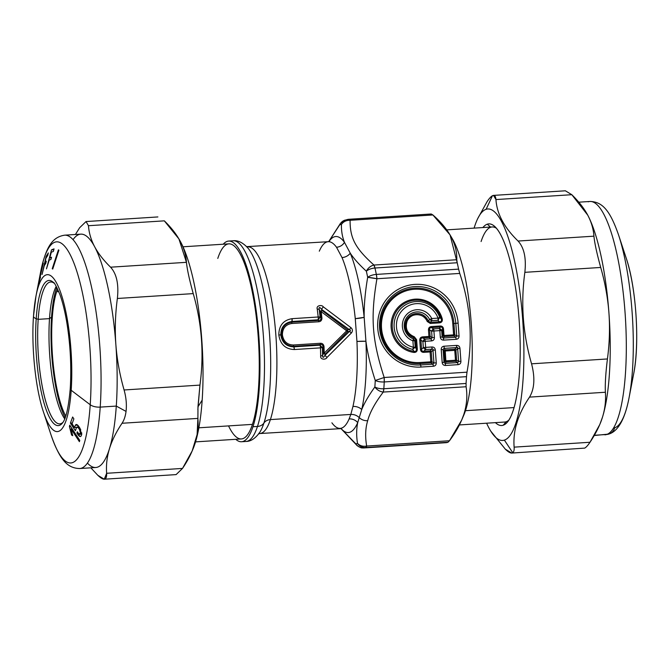<?xml version="1.0" encoding="UTF-8"?>
<svg xmlns="http://www.w3.org/2000/svg" width="670" height="670" viewBox="0 0 670 670"><rect width="100%" height="100%" fill="white"/><g stroke="black" fill="none" stroke-linecap="round" stroke-linejoin="round"><path stroke-width="1" d="M413.348 338.836L413.34 338.827A2.806 0.578 110 0 1 412.904 340.796A16.03 15.552 -102.8 0 1 406.112 315.126A16.03 15.552 -102.8 0 1 431.748 318.526L429.654 319.54A13.877 13.467 77.2 0 0 407.46 316.6A13.877 13.467 77.2 0 0 413.34 338.827L414.152 337.781L415.693 339.707L416.38 349.078C416.556 350.946 415.769 351.7 414.026 351.34A25.77 25.008 -102.8 0 1 392.235 325.712A25.77 25.008 -102.8 0 1 413.683 300.353A25.77 25.008 -102.8 0 1 441.337 319.062C441.848 320.871 441.237 321.767 439.486 321.776L430.375 322.362L431.673 320.721L429.654 319.54L431.748 318.526A2.806 0.67 86.3 0 1 431.673 320.721A2.806 0.67 -93.7 0 0 431.748 318.526L438.029 318.124A2.806 0.67 86.3 0 1 437.945 320.319L431.673 320.721L437.945 320.319A2.806 0.67 -93.7 0 0 438.029 318.124L439.746 317.438L437.945 320.319L439.746 317.438L438.029 318.124A22.135 21.474 77.2 0 0 401.615 311.098A22.135 21.474 77.2 0 0 413.373 347.261A2.806 0.611 103.3 0 1 412.695 349.405A24.288 23.559 -102.8 0 1 399.797 309.724A24.288 23.559 -102.8 0 1 439.746 317.438A24.288 23.559 77.2 0 0 399.797 309.724A24.288 23.559 77.2 0 0 412.695 349.405A2.806 0.611 -76.7 0 0 413.373 347.261L415.224 347.177L412.695 349.405L415.224 347.177L413.373 347.261L412.904 340.796L414.747 340.72L415.224 347.177L414.747 340.72L412.904 340.796A2.806 0.578 -70 0 0 413.34 338.827L414.747 340.712M431.656 320.721L430.375 322.362L428.306 321.056A12.395 12.027 77.2 0 0 408.139 317.68A12.395 12.027 77.2 0 0 414.152 337.781L414.303 336.776L416.623 339.673L415.693 339.707L414.747 340.72L415.693 339.707L414.152 337.781L413.34 338.827A13.877 13.467 -102.8 0 1 407.46 316.6A13.877 13.467 -102.8 0 1 429.654 319.54L429.663 319.548M416.38 349.078L415.224 347.177L416.38 349.078L415.693 339.707L416.623 339.673L417.31 349.036L416.38 349.078L417.31 349.036C417.293 351.423 416.12 352.546 413.775 352.428L414.026 351.34L412.695 349.405L414.026 351.34C415.769 351.691 416.547 350.938 416.38 349.078M441.337 319.062L439.746 317.438L441.337 319.062A25.77 25.008 77.2 0 0 413.683 300.353A25.77 25.008 77.2 0 0 392.235 325.712A25.77 25.008 77.2 0 0 414.026 351.34L413.775 352.428A26.842 26.046 -102.8 0 1 391.071 325.729A26.842 26.046 -102.8 0 1 413.415 299.322A26.842 26.046 -102.8 0 1 442.225 318.811L441.337 319.062L442.225 318.811C442.661 321.173 441.731 322.53 439.445 322.873L439.486 321.776L437.945 320.319L439.486 321.776C441.229 321.767 441.848 320.863 441.337 319.062M428.306 321.056L429.654 319.54L428.306 321.056L430.375 322.362L439.486 321.776L439.445 322.873L430.333 323.459L430.375 322.362L430.333 323.459L427.234 321.5L428.306 321.056L427.234 321.5A11.315 10.98 77.2 0 0 408.817 318.418A11.315 10.98 77.2 0 0 414.303 336.776L414.152 337.781A12.395 12.027 -102.8 0 1 408.139 317.68A12.395 12.027 -102.8 0 1 428.306 321.056M431.748 318.526A16.03 15.552 77.2 0 0 406.112 315.126A16.03 15.552 77.2 0 0 412.904 340.796L413.373 347.261A22.135 21.474 -102.8 0 1 401.615 311.098A22.135 21.474 -102.8 0 1 438.029 318.124L431.748 318.526M432.979 364.162L420.567 364.957L420.04 363.576L431.011 362.872L432.979 364.162L433.942 363.023L436.262 362.839C436.287 364.865 435.324 366.004 433.373 366.255L432.979 364.162A2.806 0.67 86.3 0 1 433.373 366.255L420.961 367.051A2.806 0.67 -93.7 0 0 420.567 364.957L432.979 364.162L431.011 362.872A1.407 0.72 123.3 0 0 431.974 361.733L431.245 351.851A1.407 0.67 46.3 0 0 430.132 350.846L423.825 351.248L425.576 349.581L423.331 347.571L422.887 341.491L424.814 339.213L431.111 338.811L432.075 337.672L431.597 331.189L433.524 328.911L439.445 328.534L441.681 330.545L442.158 337.027L443.28 338.032L455.768 337.228L456.731 336.089L455.793 323.325A39.321 38.148 77.2 0 0 414.814 286.584A39.321 38.148 77.2 0 0 379.589 328.216A39.321 38.148 77.2 0 0 420.567 364.957A2.806 0.67 86.3 0 1 420.961 367.051A41.473 40.233 -102.8 0 1 377.746 328.3A41.473 40.233 -102.8 0 1 414.889 284.39A41.473 40.233 -102.8 0 1 458.113 323.141L455.793 323.325L458.113 323.141L459.05 335.904L456.731 336.089L459.05 335.904C459.076 337.923 458.113 339.062 456.161 339.313L455.768 337.228A2.806 0.67 86.3 0 1 456.161 339.313L443.674 340.117A2.806 0.67 -93.7 0 0 443.28 338.032L443.674 340.117C441.706 340.117 440.584 339.112 440.316 337.102L442.158 337.027L440.316 337.102L439.838 330.62L441.681 330.545L439.838 330.62A2.806 0.67 -93.7 0 0 439.445 328.534A2.806 0.67 86.3 0 1 439.838 330.62L433.917 331.005A2.806 0.67 -93.7 0 0 433.524 328.911A2.806 0.67 86.3 0 1 433.917 331.005L431.597 331.189L433.917 331.005L434.394 337.487L432.075 337.672L434.394 337.487C434.42 339.506 433.456 340.645 431.505 340.896L431.111 338.811A2.806 0.67 86.3 0 1 431.505 340.896L425.207 341.298A2.806 0.67 -93.7 0 0 424.814 339.213A2.806 0.67 86.3 0 1 425.207 341.298L422.887 341.491L425.207 341.298L425.651 347.387L423.331 347.571L425.651 347.387A2.806 0.67 86.3 0 1 425.576 349.581A2.806 0.67 -93.7 0 0 425.651 347.387L431.957 346.985A2.806 0.67 86.3 0 1 431.874 349.179L425.576 349.581L431.874 349.179L431.957 346.985C433.925 346.985 435.048 347.99 435.316 350L432.996 350.184C433.339 349.095 432.971 348.76 431.874 349.179L430.132 350.846L431.874 349.179M433.942 363.023L432.996 350.184L435.316 350L436.262 362.839L433.942 363.023L431.974 361.733L433.942 363.023L432.996 350.184L431.245 351.851L432.996 350.184M446.153 442.669L363.919 447.945A9.355 2.236 -93.7 0 0 363.927 447.945L446.161 442.669A114.578 27.386 -93.7 0 0 447.979 442.259A114.578 27.386 86.3 0 1 446.178 442.669L363.927 447.945A114.578 27.386 -93.7 0 0 365.736 447.535L447.979 442.259L449.486 440.743L447.979 442.259L365.736 447.535A9.355 2.236 -93.7 0 0 366.674 446.061L449.486 440.743L461.638 420.174L463.741 414.655C466.772 405.308 467.56 396.012 466.102 386.749C467.56 396.012 466.772 405.308 463.741 414.655C460.868 423.139 456.119 431.84 449.486 440.743L366.674 446.061C365.05 436.698 365.393 428.247 367.688 420.701C365.393 428.247 365.05 436.698 366.674 446.061C362.931 446.706 359.874 445.81 357.504 443.389C356.331 435.86 356.406 428.926 357.721 422.586A98.214 23.475 86.3 0 1 340.98 428.423A98.214 23.475 -93.7 0 0 357.721 422.586L359.237 417.619C361.582 419.822 364.396 420.852 367.688 420.701C369.823 412.486 375.024 402.938 383.282 392.067L466.102 386.749L466.069 383.466L466.102 386.749L383.282 392.067C375.024 402.938 369.823 412.486 367.688 420.701C364.396 420.852 361.582 419.822 359.237 417.619L361.75 409.504C364.396 402.963 368.768 395.459 374.857 387C377.068 389.94 379.882 391.632 383.282 392.067A9.355 2.236 -93.7 0 0 383.826 388.742L466.069 383.466A114.578 27.386 -93.7 0 0 466.488 376.666A114.578 27.386 86.3 0 1 466.069 383.466L383.826 388.742A114.578 27.386 -93.7 0 0 384.245 381.942L466.488 376.666L466.998 372.177L384.178 377.495C371.992 339.774 370.368 317.672 376.925 278.745L459.746 273.427C470.6 305.805 473.02 338.719 466.998 372.177L466.488 376.666L384.245 381.942A9.355 3.961 -177.1 0 1 375.259 380.476L384.178 377.495L384.245 381.942A114.578 27.386 86.3 0 1 383.826 388.742A9.355 4.497 -175.9 0 1 374.857 387A109.905 26.264 -93.7 0 0 375.259 380.476A9.355 3.961 2.9 0 0 384.245 381.942A9.355 2.236 -93.7 0 0 384.178 377.495L375.259 380.476A109.905 26.264 86.3 0 1 374.857 387A9.355 4.497 4.1 0 0 383.826 388.742L383.282 392.067A9.355 6.826 -142.5 0 1 374.857 387C368.768 395.459 364.396 402.963 361.75 409.504A98.214 23.475 -93.7 0 0 365.929 341.256C367.462 352.998 370.569 366.063 375.259 380.476C370.569 366.063 367.462 352.998 365.929 341.256L364.17 317.329A98.214 23.475 -93.7 0 0 350.268 253.21C353.793 258.57 359.154 264.566 366.356 271.199A9.355 7.169 -49.2 0 1 373.96 265.052L374.957 268.017A9.355 5.092 167.1 0 0 366.356 271.199A9.355 5.092 -12.9 0 1 374.957 268.017A114.578 27.386 86.3 0 1 376.347 274.415A9.355 4.581 168.4 0 0 367.679 277.33A109.905 26.264 -93.7 0 0 366.356 271.199A109.905 26.264 86.3 0 1 367.679 277.33A9.355 4.581 -11.6 0 1 376.347 274.415L376.925 278.745A9.355 0.921 -169.4 0 0 367.679 277.33C365.142 292.179 363.969 305.512 364.17 317.329C363.969 305.512 365.142 292.179 367.679 277.33L376.925 278.745C370.368 317.672 371.992 339.774 384.178 377.495L466.998 372.177C473.02 338.719 470.6 305.805 459.746 273.427L376.925 278.745A9.355 2.236 -93.7 0 0 376.347 274.415A114.578 27.386 -93.7 0 0 374.957 268.017A9.355 2.236 -93.7 0 0 373.96 265.052C370.644 265.856 368.106 267.908 366.356 271.199C359.154 264.566 353.793 258.57 350.268 253.21L344.489 242.364A98.214 23.475 -93.7 0 0 328.987 241.56A98.214 23.475 86.3 0 1 344.489 242.364C342.32 237.046 341.298 231.075 341.424 224.45A109.905 26.264 -93.7 0 0 339.698 224.844A9.355 6.826 -142.5 0 1 340.502 223.294L339.698 224.844A9.355 9.062 -110.4 0 1 344.656 220.221A9.355 9.062 69.6 0 0 339.698 224.844A109.905 26.264 86.3 0 1 341.424 224.45A9.355 9.079 -94.9 0 1 348.777 219.291A9.355 9.079 85.1 0 0 341.424 224.45C341.298 231.075 342.32 237.046 344.489 242.364A9.355 8.492 -35.9 0 1 336.516 247.255L342.027 257.582A93.532 22.353 86.3 0 1 355.267 318.652L356.942 341.44A93.532 22.353 86.3 0 1 352.956 406.439L350.812 414.437L270.387 419.596A93.532 22.353 -93.7 0 0 273.712 313.987A93.532 22.353 -93.7 0 0 247.808 246.853A93.532 22.353 86.3 0 1 273.712 313.987A93.532 22.353 86.3 0 1 270.387 419.596L350.812 414.437L349.129 418.901A93.532 22.353 86.3 0 1 340.201 428.381A93.532 22.353 -93.7 0 0 349.129 418.901A9.355 8.216 -156.7 0 1 357.721 422.586C356.406 428.926 356.331 435.86 357.504 443.389A9.355 7.998 -10.3 0 0 366.674 446.061L365.736 447.535A9.355 9.062 -110.4 0 1 357.504 443.389A9.355 9.062 69.6 0 0 365.736 447.535A114.578 27.386 86.3 0 1 363.927 447.945A9.355 9.079 -94.9 0 1 355.778 443.783A109.905 26.264 -93.7 0 0 357.504 443.389A109.905 26.264 86.3 0 1 355.778 443.783A9.355 9.079 85.1 0 0 363.927 447.945L363.902 447.945M436.262 362.839L435.316 350C435.048 347.99 433.925 346.985 431.957 346.985L425.651 347.387L425.207 341.298L431.505 340.896C433.456 340.645 434.42 339.506 434.394 337.487L433.917 331.005L439.838 330.62L440.316 337.102C440.584 339.112 441.706 340.117 443.674 340.117L456.161 339.313C458.113 339.062 459.076 337.923 459.05 335.904L458.113 323.141A41.473 40.233 77.2 0 0 414.889 284.39A41.473 40.233 77.2 0 0 377.746 328.3A41.473 40.233 77.2 0 0 420.961 367.051L433.373 366.255C435.324 366.004 436.287 364.865 436.262 362.839M441.229 349.614C441.203 347.596 442.167 346.457 444.118 346.206L456.605 345.402C458.581 345.402 459.695 346.407 459.972 348.417L460.91 361.256L459.972 348.417C459.695 346.407 458.581 345.402 456.605 345.402L444.118 346.206C442.167 346.457 441.203 347.596 441.229 349.614L442.175 362.462C442.443 364.472 443.565 365.468 445.533 365.468L458.02 364.673C459.972 364.421 460.935 363.282 460.91 361.256C460.935 363.282 459.972 364.421 458.02 364.673L457.627 362.579L458.59 361.448L460.91 361.256L458.59 361.448L457.652 348.601C457.995 347.521 457.618 347.186 456.53 347.596L444.043 348.4L443.079 349.539L444.026 362.378L445.14 363.383L457.627 362.579A2.806 0.67 86.3 0 1 458.02 364.673L445.533 365.468A2.806 0.67 -93.7 0 0 445.14 363.383L445.533 365.468C443.565 365.468 442.443 364.472 442.175 362.462L444.026 362.378L442.175 362.462L441.229 349.614L443.079 349.539L444.043 348.4A2.806 0.67 -93.7 0 0 444.118 346.206L444.043 348.4L445.173 349.882A1.407 1.03 -37.3 0 0 444.21 351.021L443.079 349.539L444.21 351.021L444.939 360.904L444.026 362.378L443.079 349.539M431.111 338.811L424.814 339.213L422.845 337.923L424.814 339.213A2.806 1.449 123.3 0 0 422.887 341.491L420.919 340.192L422.887 341.491L423.331 347.571L421.589 349.246L423.331 347.571A2.806 1.332 46.3 0 0 425.576 349.581L423.825 351.248C422.293 351.465 421.539 350.795 421.589 349.246L420.919 340.192C420.651 338.677 421.296 337.923 422.845 337.923L429.152 337.512L431.111 338.811L429.152 337.512A1.407 0.72 123.3 0 0 430.115 336.382L432.075 337.672L430.115 336.382L429.637 329.9L431.597 331.189L432.075 337.672M433.524 328.911A2.806 1.449 123.3 0 0 431.597 331.189L429.637 329.9C429.369 328.384 430.006 327.622 431.564 327.622L433.524 328.911L431.564 327.622L440.357 327.06L439.445 328.534L433.524 328.911M441.681 330.545A2.806 2.178 -148.3 0 0 439.445 328.534L440.357 327.06C441.79 326.868 442.535 327.538 442.594 329.062L441.681 330.545L442.594 329.062L443.071 335.544L442.158 337.027L441.681 330.545M443.28 338.032L442.158 337.027L443.071 335.544A1.407 1.089 -148.3 0 0 444.193 336.549L443.28 338.032L444.193 336.549L453.799 335.938L455.768 337.228L443.28 338.032M455.768 337.228L453.799 335.938A1.407 0.72 123.3 0 0 454.762 334.799L456.731 336.089L454.762 334.799L453.933 323.518L455.793 323.325L456.731 336.089M420.567 364.957A39.321 38.148 -102.8 0 1 379.589 328.216A39.321 38.148 -102.8 0 1 414.814 286.584A39.321 38.148 -102.8 0 1 455.793 323.325L453.933 323.518A37.838 36.708 77.2 0 0 414.504 288.159A37.838 36.708 77.2 0 0 380.61 328.225A37.838 36.708 77.2 0 0 420.04 363.576L420.567 364.957M456.605 345.402A2.806 0.67 86.3 0 1 456.53 347.596L456.605 345.402M459.972 348.417L457.652 348.601L459.972 348.417M456.53 347.596L454.779 349.263L445.173 349.882L444.043 348.4L456.53 347.596L454.779 349.263L454.737 350.36L444.21 351.021L445.173 349.882L445.86 360.862L444.939 360.904A1.407 1.089 -148.3 0 0 446.053 361.909L445.14 363.383L444.026 362.378L444.939 360.904L444.21 351.021L445.131 350.979L445.173 349.882L454.779 349.263L455.901 350.268A1.407 0.67 46.3 0 0 454.779 349.263L455.466 360.242L445.86 360.862L446.053 361.909L455.667 361.289L457.627 362.579L445.14 363.383L446.053 361.909L444.939 360.904L445.86 360.862L445.131 350.979L455.901 350.268L457.652 348.601L455.901 350.268L454.737 350.36L455.667 361.289A1.407 0.72 123.3 0 0 456.63 360.15L455.901 350.268L456.63 360.15L458.59 361.448L456.63 360.15L455.466 360.242L456.63 360.15L455.667 361.289L446.053 361.909L445.86 360.862L455.466 360.242L455.667 361.289L457.627 362.579M457.652 348.601L458.59 361.448M428.951 336.474L430.115 336.382L429.152 337.512L428.951 336.474L429.152 337.512L422.845 337.923C421.296 337.923 420.651 338.685 420.919 340.192L421.589 349.246C421.539 350.795 422.293 351.465 423.825 351.248L430.132 350.846L431.245 351.851L430.09 351.943L430.132 350.846L430.09 351.943L423.783 352.353L423.825 351.248L423.783 352.353C421.807 352.353 420.693 351.348 420.425 349.338L421.589 349.246L420.425 349.338L419.763 340.293L420.919 340.192L419.763 340.293C419.73 338.258 420.693 337.119 422.653 336.876L422.845 337.923L422.653 336.876L428.951 336.474L428.473 329.992L429.637 329.9L430.115 336.382L422.653 336.876C420.693 337.119 419.73 338.258 419.763 340.293L420.425 349.338C420.693 351.348 421.807 352.353 423.783 352.353L431.245 351.851L431.974 361.733L430.81 361.825L430.09 351.943L430.81 361.825L431.974 361.733L431.011 362.872L430.81 361.825L419.847 362.529A36.758 35.669 -102.8 0 1 381.531 328.183A36.758 35.669 -102.8 0 1 414.462 289.264A36.758 35.669 -102.8 0 1 452.778 323.61L453.799 335.938L444.193 336.549L443.071 335.544L444.001 335.503L444.193 336.549L444.001 335.503L443.071 335.544L442.594 329.062C442.535 327.538 441.79 326.868 440.357 327.06L431.564 327.622C430.006 327.622 429.369 328.384 429.637 329.9L428.473 329.992C428.448 327.957 429.403 326.826 431.363 326.575L431.564 327.622L431.363 326.575L440.156 326.014L440.357 327.06L440.156 326.014C442.133 326.005 443.255 327.01 443.523 329.029L442.594 329.062L443.523 329.029L444.001 335.503L454.762 334.799L453.799 335.938L453.607 334.891L444.001 335.503L443.523 329.029C443.255 327.01 442.133 326.005 440.156 326.014L431.363 326.575C429.403 326.826 428.448 327.957 428.473 329.992L428.951 336.474M414.303 336.776C407.268 333.727 404.881 328.484 407.151 321.064C410.517 312.371 424.01 312.664 427.234 321.5L430.333 323.459L439.445 322.873C441.731 322.53 442.661 321.173 442.225 318.811A26.842 26.046 77.2 0 0 413.415 299.322A26.842 26.046 77.2 0 0 391.071 325.729A26.842 26.046 77.2 0 0 413.775 352.428C416.12 352.546 417.293 351.423 417.31 349.036L416.623 339.673L414.303 336.776M419.847 362.529L430.81 361.825L431.011 362.872L420.04 363.576L419.847 362.529L420.04 363.576A37.838 36.708 -102.8 0 1 380.61 328.225A37.838 36.708 -102.8 0 1 414.504 288.159A37.838 36.708 -102.8 0 1 453.933 323.518L454.762 334.799L453.607 334.891L452.778 323.61L453.933 323.518L452.778 323.61A36.758 35.669 77.2 0 0 414.462 289.264A36.758 35.669 77.2 0 0 381.531 328.183A36.758 35.669 77.2 0 0 419.847 362.529M318.325 316.985L318.208 316.994A2.806 0.553 -6.3 0 1 320.159 317.119L318.133 319.808L292.019 321.483C284.683 322.605 280.931 327.077 280.78 334.899C282.078 342.672 286.45 346.65 293.879 346.851L320 345.176L322.396 347.588L322.597 355.586C322.664 357.981 323.434 357.897 324.916 355.318L349.48 331.365L351.356 333.007C352.889 331.122 352.755 329.339 350.963 327.672C352.755 329.339 352.881 331.122 351.356 333.007L349.48 331.365C350.728 330.678 350.686 330.101 349.346 329.632L350.963 327.672L349.355 329.632L321.533 309.297L323.267 306.827L350.963 327.672L323.267 306.827L321.533 309.297C319.691 306.894 318.912 306.894 319.196 309.297L317.245 309.079C315.98 305.394 321.977 304.548 323.267 306.827C321.977 304.548 315.989 305.394 317.245 309.079L319.196 309.297L320.126 317.103M318.208 316.994L317.245 309.079L318.208 316.994A2.806 0.67 86.3 0 1 318.133 319.808A2.806 0.67 -93.7 0 0 318.208 316.994L292.087 318.669L318.208 316.994M322.396 347.588L323.041 346.616L322.396 347.588L320.469 347.864L320.687 355.963C319.984 359.857 326.047 359.941 326.985 357.462L351.356 333.007L326.985 357.462L324.916 355.318C323.434 357.889 322.664 357.981 322.597 355.586L320.687 355.963L322.597 355.586L322.396 347.588L320 345.176L293.879 346.851C286.45 346.65 282.078 342.672 280.78 334.899C280.931 327.077 284.683 322.605 292.019 321.483A2.806 0.67 -93.7 0 0 292.087 318.669L291.852 322.153C284.959 323.342 281.484 327.597 281.434 334.916C282.556 342.177 286.618 345.971 293.628 346.281L320.411 344.564C321.943 344.296 322.823 344.975 323.041 346.616L323.267 353.308L325.26 354.137L324.916 355.318L326.985 357.462C326.047 359.941 319.984 359.857 320.687 355.963L320.469 347.864L294.356 349.539C285.445 349.162 280.269 344.305 278.829 334.983C278.896 325.595 283.318 320.151 292.087 318.669C283.318 320.151 278.896 325.595 278.829 334.983L280.78 334.899L278.829 334.983C280.269 344.305 285.445 349.162 294.356 349.539A2.806 0.67 -93.7 0 0 293.879 346.851L294.356 349.539L320.469 347.864A2.806 0.67 -93.7 0 0 320 345.176A2.806 0.67 86.3 0 1 320.469 347.864L320.495 347.864M349.48 331.365L324.916 355.318L325.26 354.137L347.655 331.533L349.48 331.365L347.655 331.533L347.529 329.808L322.052 310.461L321.533 309.297L322.052 310.461L320.201 311.542L319.196 309.297C318.912 306.894 319.691 306.902 321.533 309.297L349.346 329.632L347.529 329.808L349.346 329.632M322.597 355.586L323.267 353.308L322.597 355.586M320.159 317.119L320.947 318.099C320.972 319.741 320.201 320.52 318.644 320.436L318.133 319.808L320.159 317.119L319.196 309.297L320.201 311.542L320.947 318.099L320.159 317.119M320 345.176L320.411 344.564L320 345.176M293.879 346.851L293.628 346.281L293.879 346.851M280.78 334.899L281.434 334.916L280.78 334.899M318.133 319.808L318.644 320.436L291.852 322.153L292.019 321.483L318.133 319.808M246.468 246.652L328.216 241.694A93.532 22.353 86.3 0 1 336.516 247.255A93.532 22.353 -93.7 0 0 328.216 241.694A93.532 22.353 -93.7 0 0 319.297 251.183M241.56 441.739A100.55 24.036 -93.7 0 0 252.95 426.748A100.55 24.036 86.3 0 1 235.748 439.302A100.55 24.036 -93.7 0 0 241.56 441.739L246.083 441.455C250.84 441.438 255.396 438.406 259.751 432.351A97.041 23.19 -93.7 0 0 263.93 423.03A97.041 23.19 -93.7 0 0 269.022 328.258A97.041 23.19 -93.7 0 0 247.925 248.042A97.041 23.19 86.3 0 1 269.022 328.258A97.041 23.19 86.3 0 1 263.93 423.03A9.355 7.797 -161.9 0 1 257.473 426.455A100.55 24.036 86.3 0 1 246.083 441.455A100.55 24.036 -93.7 0 0 257.473 426.455A9.355 7.797 18.1 0 0 263.93 423.03A97.041 23.19 86.3 0 1 259.751 432.351L258.486 433.917L259.784 433.54A93.532 22.353 -93.7 0 0 270.387 419.596A93.532 22.353 86.3 0 1 259.784 433.54L341.541 428.591M322.052 310.461L347.529 329.808L346.717 330.754L347.529 329.808L347.655 331.533L321.181 311.651L322.052 310.461L321.181 311.651L320.201 311.542L321.181 311.651L321.927 318.158C321.818 320.419 320.712 321.634 318.602 321.776L318.644 320.436C320.201 320.52 320.972 319.741 320.947 318.099L321.927 318.158L320.947 318.099L320.201 311.542M320.612 311.064L321.056 310.779M323.267 353.308L323.041 346.616L324.004 346.482L324.23 353.123L323.267 353.308L324.23 353.123L325.26 354.137L324.23 353.123L346.717 330.754L347.655 331.533L325.26 354.137M324.23 353.995L323.744 353.768M320.176 343.283C322.287 343.157 323.568 344.221 324.004 346.482L323.041 346.616C322.823 344.983 321.943 344.296 320.411 344.564L320.176 343.283L320.411 344.564L293.628 346.281L293.393 345L320.176 343.283L293.393 345L293.628 346.281C286.618 345.971 282.556 342.177 281.434 334.916L282.405 334.874C283.46 341.399 287.12 344.774 293.393 345C287.12 344.774 283.46 341.399 282.405 334.874L281.434 334.916C281.484 327.597 284.959 323.342 291.852 322.153L291.81 323.493C285.629 324.506 282.497 328.3 282.405 334.874C282.497 328.3 285.629 324.506 291.81 323.493L291.852 322.153L318.644 320.436L318.602 321.776L291.81 323.493L318.602 321.776C320.712 321.634 321.818 320.428 321.927 318.158L321.181 311.651L346.717 330.754L324.23 353.123L324.004 346.482C323.568 344.221 322.287 343.157 320.176 343.283M348.97 219.274A9.355 9.079 85.1 0 0 348.777 219.291A9.355 9.079 -94.9 0 1 348.97 219.274L350.092 220.288A9.355 8.342 -177.2 0 0 341.424 224.45C343.409 221.586 346.298 220.196 350.092 220.288C349.974 238.26 355.318 248.277 373.96 265.052C355.318 248.277 349.974 238.26 350.092 220.288A9.355 2.236 -93.7 0 0 348.978 219.274A9.355 2.236 -93.7 0 0 348.97 219.274L431.22 213.998L432.904 214.97L350.092 220.288L432.904 214.97C449.302 229.349 457.258 244.274 456.772 259.734L373.96 265.052L456.772 259.734L457.208 262.741L374.957 268.017L457.208 262.741A114.578 27.386 86.3 0 1 458.59 269.131L376.347 274.415L458.59 269.131L459.746 273.427L458.59 269.131A114.578 27.386 -93.7 0 0 457.208 262.741L450.047 234.885L432.904 214.97L431.22 213.998L348.777 219.291L344.656 220.221L340.502 223.294M363.919 447.945C361.875 447.535 362.478 449.034 357.21 445.701A9.355 7.169 -49.2 0 1 355.778 443.783L340.846 428.398L355.904 444.043M328.702 241.635L339.698 224.844L328.702 241.635M331.901 422.82A93.532 22.353 -93.7 0 0 340.201 428.381M344.489 242.364L350.268 253.21C348.207 255.806 345.46 257.272 342.027 257.582L336.524 247.255C339.95 246.928 342.604 245.295 344.489 242.364M355.267 318.652A93.532 22.353 -93.7 0 0 342.027 257.582A9.355 7.454 157.4 0 0 350.268 253.21A98.214 23.475 86.3 0 1 364.17 317.329A9.355 1.457 -5.9 0 1 355.267 318.652L364.17 317.329L365.929 341.256L356.942 341.44L355.267 318.652M352.956 406.439A93.532 22.353 -93.7 0 0 356.942 341.44A9.355 0.762 177.5 0 1 365.929 341.256A98.214 23.475 86.3 0 1 361.75 409.504A9.355 7.035 12.6 0 0 352.956 406.439C356.406 406.305 359.338 407.327 361.75 409.504L359.237 417.619C356.909 415.366 354.103 414.303 350.82 414.42L352.956 406.439M350.812 414.437L350.82 414.42C354.103 414.303 356.909 415.366 359.237 417.619C356.901 415.375 354.095 414.311 350.812 414.437C354.095 414.311 356.901 415.375 359.229 417.628L357.721 422.586C355.435 420.015 352.571 418.784 349.129 418.901L350.812 414.437M257.473 426.455A100.55 24.036 -93.7 0 0 261.049 312.932A100.55 24.036 -93.7 0 0 233.21 240.765A100.55 24.036 86.3 0 1 261.049 312.932A100.55 24.036 86.3 0 1 257.473 426.455L252.95 426.748L257.473 426.455M263.93 423.03A9.355 7.797 -161.9 0 1 270.387 419.596A9.355 7.797 18.1 0 0 263.93 423.03M252.95 426.748A100.55 24.036 -93.7 0 0 256.526 313.217A100.55 24.036 -93.7 0 0 228.679 241.058A100.55 24.036 -93.7 0 0 223.236 244.215A100.55 24.036 86.3 0 1 254.885 302.036A100.55 24.036 86.3 0 1 252.95 426.748M450.047 234.885L452.392 238.855A97.745 23.358 86.3 0 1 471.094 321.449A97.745 23.358 86.3 0 1 465.449 410.702L463.741 414.655L465.449 410.702A97.745 23.358 86.3 0 1 463.715 415.325L461.638 420.174M462.769 417.385L462.769 417.385A97.745 23.358 -93.7 0 0 465.449 410.702L514.041 407.578L465.449 410.702A97.745 23.358 -93.7 0 0 470.909 319.129A97.745 23.358 -93.7 0 0 451.253 237.038A97.745 23.358 86.3 0 1 451.262 237.046M228.537 425.902A97.745 23.358 -93.7 0 0 252.448 424.37A97.745 23.358 -93.7 0 0 251.92 290.085A97.745 23.358 -93.7 0 0 217.784 258.427M506.118 421.765L503.204 425.224L506.118 421.765A97.745 23.358 -93.7 0 0 508.823 420.14A97.745 23.358 86.3 0 1 506.118 421.765A97.745 23.358 86.3 0 1 504.678 422.041L459.394 424.947M446.739 229.877L492.157 226.954A97.745 23.358 86.3 0 1 496.512 228.319A97.745 23.358 -93.7 0 0 490.725 227.239A97.745 23.358 -93.7 0 0 481.094 241.535M183.027 246.794L228.855 243.855A97.745 23.358 86.3 0 1 255.923 314.004A97.745 23.358 86.3 0 1 252.448 424.37L198.864 427.803L252.448 424.37A97.745 23.358 86.3 0 1 241.376 438.942L195.54 441.882M56.146 289.323A73.893 17.663 -93.7 0 0 51.556 317.119L49.505 318.618A71.087 16.993 86.3 0 1 56.23 286.333A71.087 16.993 -93.7 0 0 49.505 318.618L51.556 317.119A73.893 17.663 86.3 0 1 56.146 289.323A73.893 17.663 86.3 0 1 56.824 287.405A73.893 17.663 -93.7 0 0 56.146 289.323A73.893 17.663 -93.7 0 0 51.556 317.119A73.893 17.663 -93.7 0 0 51.825 355.988A73.893 17.663 -93.7 0 0 51.825 356.038A73.893 17.663 -93.7 0 0 65.183 417.737A73.893 17.663 86.3 0 1 51.825 356.038A73.893 17.663 86.3 0 1 51.825 355.988A73.893 17.663 86.3 0 1 51.556 317.119A73.893 17.663 -93.7 0 0 51.825 355.988A73.893 17.663 -93.7 0 0 51.825 356.038A73.893 17.663 -93.7 0 0 65.183 417.737A73.893 17.663 86.3 0 1 51.825 356.038A73.893 17.663 86.3 0 1 51.825 355.988A73.893 17.663 86.3 0 1 51.556 317.119A73.893 17.663 86.3 0 1 56.146 289.323A73.893 17.663 86.3 0 1 56.824 287.405A73.893 17.663 -93.7 0 0 56.146 289.323M64.739 418.884A71.087 16.993 86.3 0 1 49.505 318.618L38.19 319.347A71.087 16.993 86.3 0 1 50.66 282.003A71.087 16.993 86.3 0 1 54.094 283.175A71.087 16.993 -93.7 0 0 38.19 319.347L49.505 318.618A71.087 16.993 -93.7 0 0 64.739 418.884M71.045 387.419A5.611 2.655 3.9 0 0 70.241 388.667A5.611 2.655 3.9 0 0 71.188 390.283A78.616 18.794 -93.7 0 0 60.032 290.805A78.616 18.794 -93.7 0 0 35.971 296.148A78.616 18.794 -93.7 0 0 33.525 315.972A5.611 2.655 3.9 0 0 33.5 316.165A5.611 2.655 3.9 0 0 36.205 318.669A5.611 2.655 -176.1 0 1 33.5 316.165A5.611 2.655 -176.1 0 1 33.525 315.972A78.616 18.794 86.3 0 1 35.971 296.148A78.616 18.794 86.3 0 1 60.032 290.805A78.616 18.794 86.3 0 1 71.188 390.283A5.611 2.655 -176.1 0 1 70.241 388.667C71.598 366.389 70.367 343.819 66.556 320.964C64.73 310.595 62.561 301.919 60.049 294.926C56.355 286.224 54.128 282.062 53.382 282.422A72.729 17.387 -93.7 0 0 36.205 318.669A72.729 17.387 -93.7 0 0 42.712 398.164A72.729 17.387 -93.7 0 0 62.41 423.122A72.729 17.387 86.3 0 1 62.41 423.122A72.729 17.387 86.3 0 1 42.712 398.164A72.729 17.387 86.3 0 1 36.205 318.669L38.19 319.347A71.087 16.993 -93.7 0 0 44.203 395.627A71.087 16.993 -93.7 0 0 63.022 422.284A71.087 16.993 86.3 0 1 59.772 423.884A71.087 16.993 86.3 0 1 38.19 319.347L36.205 318.669A72.729 17.387 86.3 0 1 53.382 282.422A72.729 17.387 86.3 0 1 53.382 282.43M71.188 390.283A78.616 18.794 86.3 0 1 43.383 411.732A78.616 18.794 -93.7 0 0 71.188 390.283L90.224 404.747A110.768 26.473 -93.7 0 0 74.504 264.591A110.768 26.473 -93.7 0 0 40.602 272.12A110.768 26.473 86.3 0 1 74.504 264.591A110.768 26.473 86.3 0 1 90.224 404.747A9.355 4.422 3.9 0 0 100.215 407.109A9.355 4.422 -176.1 0 1 90.224 404.747A110.768 26.473 86.3 0 1 51.054 434.972A110.768 26.473 -93.7 0 0 90.224 404.747L71.188 390.283M73.08 239.609A116.915 27.947 -93.7 0 1 94.663 246.769C98.339 253.612 103.649 260.421 110.584 267.188C103.649 260.421 98.339 253.612 94.663 246.769C91.045 239.919 88.976 232.9 88.465 225.715C88.976 232.9 91.045 239.919 94.663 246.769A116.915 27.947 86.3 0 1 115.86 344.539A116.915 27.947 -93.7 0 0 94.663 246.769A116.915 27.947 86.3 0 0 80.802 234.14L64.73 235.17A116.915 27.947 86.3 0 1 100.215 407.109A116.915 27.947 86.3 0 1 79.705 468.531A116.915 27.947 -93.7 0 0 100.215 407.109L116.287 406.079A116.915 27.947 86.3 0 1 109.486 448.59A116.915 27.947 86.3 0 1 95.776 467.501L79.705 468.531C66.958 468.296 59.437 459 51.054 434.972L43.383 411.732C35.468 388.332 31.247 347.026 33.5 316.165L35.971 296.148L40.602 272.12C45.845 247.222 52.118 237.038 64.73 235.17A116.915 27.947 -93.7 0 1 100.215 407.109L116.287 406.079L126.044 411.413C125.416 416.238 124.084 420.191 122.041 423.264C116.245 431.89 112.058 440.332 109.486 448.59C106.974 456.84 106.028 465.072 106.647 473.288C106.873 480.407 103.934 481.077 97.82 475.298L90.844 467.819L97.82 475.298L104.269 479.209L106.647 473.288L182.508 468.422L176.109 474.594L182.508 468.422L106.647 473.288C106.028 465.072 106.974 456.84 109.486 448.59A116.915 27.947 -93.7 0 0 116.287 406.079A116.915 27.947 -93.7 0 0 115.86 344.539A116.915 27.947 86.3 0 1 116.287 406.079L126.044 411.413C126.831 404.638 126.178 397.494 124.084 389.974C126.178 397.494 126.831 404.638 126.044 411.413C125.416 416.238 124.084 420.191 122.041 423.264L197.901 418.398C199.233 434.654 194.099 451.329 182.508 468.422L192.181 450.918L197.106 434.604L197.901 418.398L122.041 423.264C116.245 431.89 112.058 440.332 109.486 448.59A116.915 27.947 -93.7 0 1 87.418 463.062M192.583 449.972L192.583 449.972A115.985 27.721 -93.7 0 0 202.173 400.116A115.985 27.721 -93.7 0 0 179.208 239.408A115.985 27.721 86.3 0 1 179.217 239.416M110.584 267.188C116.639 273.829 118.9 284.256 117.367 298.477C115.282 314.079 114.788 329.431 115.86 344.539C116.999 359.631 119.746 374.781 124.084 389.974C119.746 374.781 116.999 359.631 115.86 344.539C114.788 329.431 115.282 314.079 117.367 298.477C118.9 284.256 116.639 273.829 110.584 267.188L186.444 262.322C187.131 269.307 189.392 279.733 193.228 293.611L117.367 298.477L193.228 293.611C201.921 323.694 204.166 354.187 199.945 385.099L124.084 389.974L199.945 385.099C204.166 354.187 201.921 323.694 193.228 293.611C189.392 279.733 187.131 269.307 186.444 262.322L110.584 267.188M75.417 234.483L79.646 227.733L86.045 221.552L88.465 225.715L164.326 220.849C178.161 234.257 185.531 248.084 186.444 262.322L178.923 238.922L164.326 220.849L88.465 225.715M197.851 409.546L199.945 385.099L197.968 406.799L202.173 400.116L197.968 406.799L197.901 418.398M178.923 238.922L179.468 239.843A115.985 27.721 86.3 0 1 202.173 400.116A115.985 27.721 86.3 0 1 192.901 449.235L192.181 450.918M71.045 428.926L79.395 441.664L79.763 440.391L69.78 425.174L69.412 426.447L71.59 435.048L72.737 435.684L71.045 428.926L72.193 428.859L71.045 428.926L72.737 435.684L71.59 435.048L69.412 426.447L69.78 425.174L79.763 440.391L79.395 441.664L71.045 428.926M80.392 436.572L77.896 434.554L81.656 434.152L77.896 434.554L76.899 433.029L77.896 434.554C79.378 436.681 80.492 437.1 81.246 435.802L81.606 434.78L80.073 428.415L78.834 426.514C77.293 424.37 76.145 423.951 75.375 425.266L74.571 427.569L72.075 423.758L73.876 418.901L72.636 417L70.409 423.139L75.4 430.743L76.623 427.167L78.34 427.795L79.588 429.696L80.358 432.879L79.998 433.9L78.315 433.272L77.318 431.756L76.899 433.029L78.105 432.954L76.899 433.029L77.318 431.756L78.315 433.272L79.998 433.9L80.358 432.879L79.588 429.696L78.34 427.795L76.623 427.167L75.4 430.743L70.409 423.139L72.636 417L73.876 418.901L72.075 423.758L74.571 427.569L75.375 425.266L77.67 425.123L75.375 425.266M41.456 269.08L38.265 285.144L40.51 277.12L38.944 282.145L43.282 263.076L41.456 269.08L43.282 263.076L38.944 282.145L40.51 277.12L38.265 285.144L41.456 269.08M47.779 255.329L48.324 252.917L46.096 256.451L42.051 274.507L44.262 265.705L45.803 263.268L46.28 261.158L44.739 263.595L45.945 258.201L47.779 255.329L45.945 258.201L44.739 263.595L46.28 261.158L45.803 263.268L44.262 265.705L42.051 274.507L46.096 256.451L48.324 252.917L47.779 255.329M52.729 269.055L58.901 250.186L58.407 249.868L52.235 268.737L52.729 269.055L52.235 268.737L58.407 249.868L58.901 250.186L52.729 269.055M53.365 251.426L54.044 248.88L51.531 249.843L46.473 268.863L49.195 260.119L50.937 259.458L51.531 257.23L49.789 257.9L51.305 252.213L53.365 251.426L51.305 252.213L49.789 257.9L51.531 257.23L50.937 259.458L49.195 260.119L46.473 268.863L51.531 249.843L54.044 248.88L53.365 251.426M53.826 249.701L51.531 249.843L53.826 249.701M51.381 257.791L49.789 257.9L51.381 257.791M47.076 256.392L46.096 256.451L47.076 256.392M45.627 263.536L44.739 263.595L45.627 263.536M52.846 268.695L52.235 268.737L52.846 268.695M76.271 424.495L78.834 426.514L80.073 428.415L81.606 434.78L81.246 435.802M76.522 427.443L74.571 427.569L76.522 427.443M72.335 423.013L70.409 423.139L72.335 423.013M78.934 426.664L76.623 427.167M79.613 427.711L78.34 427.795L79.613 427.711M80.752 429.621L79.588 429.696L80.752 429.621M81.715 432.786L80.358 432.879L81.715 432.786M81.773 433.783L79.998 433.9L81.773 433.783M81.748 434.152L79.571 434.286L79.998 433.9M37.143 290.068L36.842 291.601M70.568 426.371L69.412 426.447L70.568 426.371M72.553 434.981L71.59 435.048L72.553 434.981M487.291 224.182L490.524 227.063L487.291 224.182A101.019 24.145 86.3 0 1 494.912 226.619A101.019 24.145 86.3 0 1 519.342 323.158A101.019 24.145 86.3 0 1 507.45 422.033A101.019 24.145 86.3 0 1 503.204 425.224A101.019 24.145 86.3 0 1 495.423 422.636A101.019 24.145 -93.7 0 0 503.204 425.224A101.019 24.145 -93.7 0 0 518.898 316.902A101.019 24.145 -93.7 0 0 487.291 224.182A101.019 24.145 -93.7 0 0 482.903 227.549A101.019 24.145 86.3 0 1 487.291 224.182M594.223 435.517L608.829 434.068A9.355 9.062 -108.3 0 1 606.635 434.487A116.915 27.947 86.3 0 1 604.909 434.83A116.915 27.947 -93.7 0 0 606.635 434.487A9.355 9.062 71.7 0 0 614.666 427.82A110.768 26.473 -93.7 0 0 629.038 397.88L633.669 373.852A78.616 18.794 -93.7 0 0 626.257 258.268A78.616 18.794 86.3 0 1 633.669 373.852C639.858 343.794 636.232 287.296 626.257 258.268L618.586 235.028A110.768 26.473 86.3 0 1 629.038 397.88A110.768 26.473 -93.7 0 0 618.586 235.028C610.202 211 602.682 201.704 589.935 201.469A116.915 27.947 -93.7 0 0 588.218 201.804M606.635 434.487A116.915 27.947 -93.7 0 0 625.068 312.731A116.915 27.947 -93.7 0 0 589.935 201.469A116.915 27.947 86.3 0 1 625.068 312.731A116.915 27.947 86.3 0 1 606.635 434.487L594.357 435.274L606.635 434.487M486.119 209.291A115.985 27.721 86.3 0 1 522.399 315.746A115.985 27.721 86.3 0 1 504.376 440.115A115.985 27.721 86.3 0 1 486.613 423.206A115.985 27.721 -93.7 0 0 490.172 430.157A115.985 27.721 -93.7 0 0 504.376 440.115L512.768 452.727C511.177 453.682 508.689 452.493 505.306 449.151L490.716 431.078L505.306 449.151L511.754 453.062L512.768 452.727L504.376 440.115A115.985 27.721 -93.7 0 0 522.399 315.746A115.985 27.721 -93.7 0 0 486.119 209.291A115.985 27.721 -93.7 0 0 476.739 220.765A115.985 27.721 -93.7 0 0 474.1 228.118A115.985 27.721 86.3 0 1 486.119 209.291L492.433 195.74L486.119 209.291M599.859 424.311A116.915 27.947 -93.7 0 0 602.556 416.949A116.915 27.947 -93.7 0 0 608.93 312.89A116.915 27.947 -93.7 0 0 587.732 215.129A116.915 27.947 -93.7 0 0 586.451 212.842A116.915 27.947 86.3 0 1 586.468 212.876A116.915 27.947 86.3 0 1 587.732 215.129L571.812 194.702L565.329 190.791M487.132 201.578L477.45 219.09L487.132 201.578C489.175 198.504 490.943 196.561 492.433 195.74C494.477 194.752 495.649 196.034 495.951 199.568L493.53 195.397L492.433 195.74M493.53 195.397L565.371 190.791L571.812 194.702L495.951 199.568L571.812 194.702C578.746 201.477 584.056 208.286 587.732 215.129A116.915 27.947 86.3 0 1 608.93 312.89C607.791 297.798 605.052 282.648 600.714 267.456C596.878 253.587 594.617 243.16 593.93 236.175C593.419 228.989 591.35 221.971 587.732 215.129C591.35 221.971 593.419 228.989 593.93 236.175L518.069 241.041C504.234 227.633 496.864 213.805 495.951 199.568C496.864 213.805 504.234 227.633 518.069 241.041L593.93 236.175C594.617 243.16 596.878 253.587 600.714 267.456L524.853 272.33C526.385 258.109 524.124 247.682 518.069 241.041C524.124 247.682 526.385 258.109 524.853 272.33L600.714 267.456C605.052 282.648 607.791 297.798 608.93 312.89A116.915 27.947 86.3 0 1 602.556 416.949C605.06 408.692 606.007 400.459 605.387 392.252C604.985 384.32 605.672 373.224 607.43 358.953C609.507 343.35 610.01 327.998 608.93 312.89C610.01 327.998 609.507 343.35 607.43 358.953L531.57 363.818C522.868 333.735 520.632 303.242 524.853 272.33C520.632 303.242 522.868 333.735 531.57 363.818L607.43 358.953C605.672 373.224 604.985 384.32 605.387 392.252L529.526 397.117C534.493 388.843 535.171 377.746 531.57 363.818C535.171 377.746 534.493 388.843 529.526 397.117L605.387 392.252C606.007 400.459 605.06 408.692 602.556 416.949A116.915 27.947 86.3 0 1 600.019 423.959L602.556 416.949C599.985 425.207 595.798 433.649 589.994 442.267L599.667 424.772M584.692 448.113C586.183 447.292 587.95 445.341 589.994 442.267L514.133 447.141C512.81 430.877 517.935 414.202 529.526 397.117C517.935 414.202 512.81 430.877 514.133 447.141C514.326 450.064 513.873 451.932 512.768 452.727C513.873 451.932 514.326 450.064 514.133 447.141L589.994 442.267C587.95 445.341 586.183 447.292 584.692 448.113L511.754 453.062M630.554 389.505L631.09 385.903M56.648 291.701L58.751 291.567L56.648 291.701A71.087 16.993 86.3 0 1 57.62 289.013A71.087 16.993 -93.7 0 0 56.648 291.701A71.087 16.993 -93.7 0 0 52.486 355.854A71.087 16.993 -93.7 0 0 65.777 416.036A71.087 16.993 86.3 0 1 52.486 355.854A71.087 16.993 86.3 0 1 56.648 291.701M340.477 223.328L328.677 241.635M340.796 428.398L357.177 445.667M328.216 241.694L329.523 241.317M247.9 248.017L247.925 248.042C242.833 242.59 237.925 240.17 233.21 240.765L228.679 241.058M70.241 388.667C68.575 407.528 65.962 419.01 62.41 423.122M157.886 216.938L86.045 221.552M176.109 474.603L104.269 479.209M608.829 434.068C615.738 432.033 624.105 423.716 629.038 397.88M578.796 202.181L589.935 201.469M490.716 431.078L490.172 430.157M477.459 219.082L476.739 220.765"/></g></svg>
